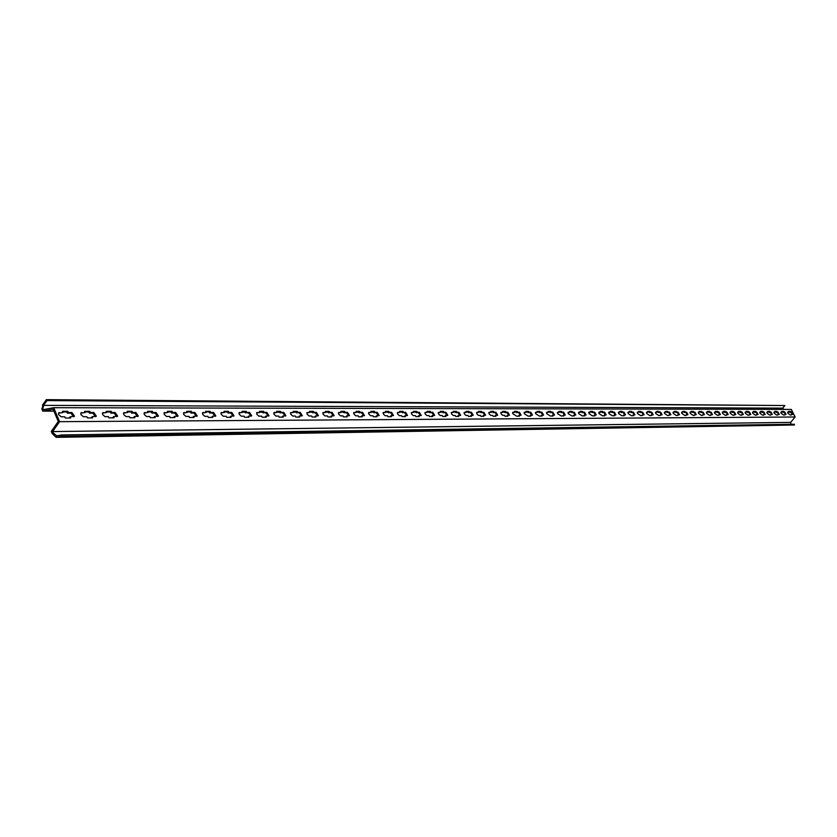 <?xml version="1.0" encoding="UTF-8"?>
<svg xmlns="http://www.w3.org/2000/svg" width="837" height="837" viewBox="0 0 837 837"><rect width="100%" height="100%" fill="white"/><g stroke="black" fill="none" stroke-linecap="round" stroke-linejoin="round"><path stroke-width="1.26" d="M58.684 414.671L61.174 416.805L64.763 416.795L65.286 418.019L70.653 417.998L70.141 416.774L74.514 416.188L71.888 412.526L68.32 412.526L67.807 411.312L62.44 411.312L62.953 412.526L58.506 413.133L58.684 414.671M80.959 414.629L83.397 416.732L86.902 416.721L87.414 417.925L92.635 417.904L92.122 416.711L96.36 416.156L93.786 412.505L90.323 412.505L89.81 411.312L84.589 411.312L85.102 412.515L80.791 413.08L80.959 414.629M102.637 414.587L105.023 416.659L108.433 416.648L108.946 417.841L114.02 417.82L113.508 416.638L117.619 416.125L115.098 412.495L111.729 412.495L111.216 411.312L106.132 411.312L106.644 412.495L102.47 413.028L102.637 414.587M123.73 414.545L126.073 416.596L129.379 416.585L129.892 417.757L134.83 417.736L134.328 416.564L138.314 416.094L135.845 412.484L132.56 412.484L132.058 411.312L127.109 411.312L127.611 412.484L123.562 412.976L123.73 414.545M144.257 414.503L146.548 416.523L149.781 416.512L150.283 417.673L155.096 417.653L154.594 416.502L158.465 416.052L156.038 412.463L152.836 412.474L152.344 411.323L147.521 411.312L148.023 412.474L144.1 412.923L144.257 414.503M164.251 414.461L166.5 416.46L169.639 416.449L170.141 417.59L174.828 417.569L174.337 416.428L178.082 416.02L175.707 412.453L172.589 412.453L172.098 411.323L167.4 411.323L167.902 412.463L164.094 412.882L164.251 414.461M183.721 414.42L185.929 416.397L188.995 416.387L189.486 417.506L194.058 417.496L193.567 416.366L197.208 415.979L194.875 412.442L191.84 412.442L191.349 411.323L186.766 411.323L187.268 412.442L183.565 412.84L183.721 414.42M202.7 414.388L204.866 416.334L207.848 416.324L208.34 417.433L212.797 417.412L212.305 416.303L215.841 415.947L213.55 412.432L210.589 412.432L210.108 411.323L205.64 411.323L206.132 412.432L202.544 412.808L202.7 414.388M221.188 414.346L223.322 416.271L226.231 416.261L226.722 417.36L231.064 417.339L230.573 416.251L234.015 415.905L231.755 412.421L228.878 412.421L228.396 411.323L224.044 411.323L224.525 412.421L221.041 412.767L221.188 414.346M239.225 414.315L241.318 416.209L244.153 416.198L244.634 417.286L248.871 417.265L248.39 416.188L251.738 415.863L249.52 412.4L246.706 412.411L246.224 411.323L241.987 411.323L242.468 412.411L239.079 412.735L239.225 414.315M256.823 414.273L258.874 416.156L261.646 416.146L262.117 417.213L266.25 417.192L265.779 416.125L269.022 415.832L266.846 412.39L264.105 412.4L263.624 411.333L259.491 411.333L259.972 412.4L256.666 412.704L256.823 414.273M273.981 414.242L276.001 416.094L278.7 416.083L279.181 417.14L283.209 417.129L282.739 416.073L285.898 415.79L283.753 412.379L281.075 412.379L280.604 411.333L276.566 411.333L277.047 412.39L273.835 412.672L273.981 414.242M290.732 414.21L292.72 416.041L295.356 416.031L295.827 417.077L299.761 417.056L299.29 416.02L302.377 415.748L300.263 412.369L297.648 412.369L297.177 411.333L293.232 411.333L293.703 412.379L290.585 412.641L290.732 414.21M307.085 414.179L309.041 415.989L311.615 415.979L312.086 417.014L315.926 416.993L315.455 415.968L318.458 415.717L316.376 412.359L313.823 412.359L313.362 411.333L309.512 411.333L309.983 412.369L306.938 412.62L307.085 414.179M323.061 414.148L324.976 415.937L327.487 415.926L327.958 416.941L331.714 416.931L331.243 415.916L334.162 415.675L332.122 412.348L329.632 412.348L329.171 411.333L325.405 411.333L325.865 412.359L322.915 412.589L323.061 414.148M338.661 414.116L340.544 415.884L343.003 415.874L343.463 416.878L347.135 416.868L346.675 415.863L349.521 415.633L347.501 412.338L345.064 412.338L344.603 411.333L340.931 411.333L341.391 412.348L338.514 412.568L338.661 414.116M353.905 414.085L355.756 415.832L358.163 415.822L358.613 416.816L362.201 416.805L361.741 415.811L364.513 415.602L362.536 412.327L360.151 412.327L359.69 411.344L356.102 411.344L356.562 412.338L353.748 412.547L353.905 414.085M368.803 414.053L370.624 415.78L372.967 415.769L373.428 416.763L376.932 416.742L376.472 415.759L379.182 415.56L377.225 412.317L374.892 412.327L374.442 411.344L370.937 411.344L371.387 412.327L368.646 412.526L368.803 414.053M383.367 414.022L385.156 415.738L387.458 415.727L387.897 416.7L391.329 416.69L390.879 415.717L393.516 415.529L391.59 412.317L389.31 412.317L388.86 411.344L385.428 411.344L385.878 412.317L383.21 412.505L383.367 414.022M397.606 414.001L399.375 415.686L401.614 415.675L402.063 416.638L405.411 416.627L404.972 415.665L407.535 415.487L405.642 412.306L403.413 412.306L402.963 411.344L399.605 411.344L400.055 412.306L397.449 412.484L397.606 414.001M411.532 413.97L413.269 415.644L415.466 415.633L415.905 416.585L419.191 416.575L418.751 415.623L421.252 415.455L419.379 412.296L417.203 412.296L416.763 411.344L413.478 411.344L413.917 412.296L411.375 412.463L411.532 413.97M425.154 413.938L426.87 415.591L429.015 415.591L429.454 416.533L432.666 416.523L432.227 415.581L434.675 415.414L432.823 412.285L430.699 412.285L430.26 411.344L427.048 411.344L427.487 412.285L424.997 412.453L425.154 413.938M438.494 413.917L440.178 415.55L442.281 415.539L442.721 416.481L445.859 416.46L445.42 415.529L447.816 415.382L445.985 412.275L443.903 412.275L443.464 411.344L440.325 411.344L440.754 412.275L438.337 412.432L438.494 413.917M451.541 413.886L453.204 415.508L455.265 415.497L455.694 416.428L458.77 416.407L458.341 415.487L460.674 415.34L458.875 412.264L456.824 412.264L456.395 411.344L453.319 411.344L453.748 412.275L451.384 412.421L451.541 413.886M464.326 413.865L465.958 415.466L467.977 415.455L468.406 416.376L471.409 416.355L470.98 415.445L473.271 415.309L471.482 412.254L469.484 412.264L469.055 411.354L466.042 411.354L466.471 412.264L464.158 412.4L464.326 413.865M476.828 413.844L478.45 415.424L480.417 415.414L480.846 416.324L483.796 416.313L483.367 415.403L485.596 415.278L483.838 412.254L481.882 412.254L481.453 411.354L478.502 411.354L478.931 412.254L476.671 412.39L476.828 413.844M489.09 413.813L490.681 415.382L492.606 415.372L493.035 416.271L495.922 416.261L495.494 415.372L497.68 415.236L495.943 412.243L494.018 412.243L493.6 411.354L490.712 411.354L491.131 412.243L488.923 412.369L489.09 413.813M501.091 413.792L502.66 415.34L504.554 415.34L504.973 416.219L507.797 416.209L507.379 415.33L509.513 415.204L507.797 412.233L505.914 412.233L505.496 411.354L502.66 411.354L503.079 412.243L500.924 412.359L501.091 413.792M512.851 413.771L516.67 416.177L519.442 416.167L519.034 415.288L521.116 415.173L519.421 412.222L517.569 412.233L517.161 411.354L514.378 411.354L514.797 412.233L512.683 412.348L512.851 413.771M524.38 413.75L528.137 416.125L530.857 416.115L530.449 415.246L532.489 415.142L530.804 412.222L528.994 412.222L528.586 411.354L525.866 411.354L526.274 412.222L524.213 412.327L524.38 413.75M535.68 413.719L539.384 416.083L542.041 416.073L541.633 415.215L543.631 415.11L541.968 412.212L540.2 412.212L539.792 411.354L537.124 411.354L537.532 412.212L535.513 412.317L535.68 413.719M546.76 413.698L550.401 416.041L553.016 416.031L552.608 415.173L554.565 415.079L552.922 412.202L551.185 412.202L550.777 411.354L548.162 411.354L548.57 412.212L546.592 412.306L546.76 413.698M557.63 413.677L561.208 415.989L563.772 415.979L563.374 415.142L565.289 415.047L563.657 412.202L561.951 412.202L561.554 411.365L558.98 411.354L559.388 412.202L557.452 412.296L557.63 413.677M568.281 413.656L571.807 415.947L574.328 415.937L573.92 415.11L575.804 415.016L574.192 412.191L572.518 412.191L572.121 411.365L569.599 411.365L570.007 412.191L568.103 412.285L568.281 413.656M578.744 413.635L582.217 415.905L584.676 415.895L584.278 415.068L586.12 414.985L584.529 412.181L582.887 412.181L582.489 411.365L580.02 411.365L580.418 412.191L578.555 412.275L578.744 413.635M588.997 413.614L592.418 415.863L594.835 415.853L594.437 415.037L596.247 414.953L594.668 412.181L593.056 412.181L592.659 411.365L590.242 411.365L590.64 412.181L588.819 412.264L588.997 413.614M599.062 413.593L602.431 415.822L604.806 415.811L604.419 415.006L606.176 414.922L604.617 412.17L603.038 412.17L602.65 411.365L600.265 411.365L600.663 412.17L598.884 412.254L599.062 413.593M608.938 413.583L612.265 415.78L614.599 415.78L614.201 414.974L615.938 414.89L614.389 412.17L612.841 412.17L612.454 411.365L610.11 411.365L610.508 412.17L608.761 412.243L608.938 413.583M618.637 413.562L621.912 415.748L624.203 415.738L623.816 414.943L625.511 414.87L623.983 412.16L622.456 412.16L622.069 411.365L619.778 411.365L620.165 412.16L618.459 412.233L618.637 413.562M628.168 413.541L631.391 415.707L633.64 415.696L633.253 414.911L634.917 414.838L633.4 412.149L631.904 412.149L631.527 411.365L629.267 411.365L629.654 412.16L627.98 412.222L628.168 413.541M637.512 413.52L640.692 415.665L644.155 414.807L642.659 412.149L641.184 412.149L640.807 411.365L638.589 411.365L638.976 412.149L637.323 412.212L637.512 413.52M646.698 413.499L649.836 415.633L653.226 414.786L651.741 412.139L650.297 412.139L649.92 411.365L647.744 411.365L648.131 412.139L646.509 412.212L646.698 413.499M655.727 413.488L658.813 415.591L662.14 414.754L660.665 412.139L659.253 412.139L658.876 411.365L656.742 411.365L657.118 412.139L655.528 412.202L655.727 413.488M664.588 413.468L667.633 415.56L670.897 414.723L669.443 412.128L668.052 412.128L667.675 411.375L665.572 411.375L665.949 412.128L664.4 412.191L664.588 413.468M673.304 413.447L676.306 415.518L679.508 414.702L678.064 412.128L676.694 412.128L676.317 411.375L674.256 411.375L674.632 412.128L673.105 412.181L673.304 413.447M681.862 413.436L684.833 415.487L687.962 414.671L686.539 412.118L685.189 412.118L684.823 411.375L682.793 411.375L683.159 412.118L681.663 412.181L681.862 413.436M690.274 413.415L693.203 415.455L696.279 414.65L694.867 412.107L693.538 412.118L693.172 411.375L691.184 411.375L691.55 412.118L690.075 412.17L690.274 413.415M698.55 413.405L701.437 415.424L704.461 414.618L703.059 412.107L701.751 412.107L701.385 411.375L699.429 411.375L699.795 412.107L698.351 412.16L698.55 413.405M706.69 413.384L709.535 415.382L712.496 414.597L711.105 412.097L709.828 412.107L709.462 411.375L707.537 411.375L707.903 412.107L706.48 412.149L706.69 413.384M714.683 413.363L717.497 415.351L720.406 414.577L719.025 412.097L717.414 411.375L715.52 411.375L715.876 412.097L714.484 412.149L714.683 413.363M722.551 413.352L725.323 415.319L728.19 414.545L726.819 412.086L725.219 411.375L723.356 411.375L723.712 412.097L722.352 412.139L722.551 413.352M730.293 413.342L733.034 415.288L735.838 414.524L734.478 412.086L732.909 411.375L731.078 411.375L731.433 412.086L730.084 412.128L730.293 413.342M737.899 413.321L740.609 415.257L743.371 414.503L742.021 412.076L740.473 411.375L738.663 411.375L739.019 412.086L737.7 412.128L737.899 413.321M745.39 413.311L748.069 415.225L750.779 414.482L749.439 412.076L747.912 411.375L746.133 411.375L746.489 412.076L745.181 412.118L745.39 413.311M752.766 413.29L755.403 415.204L758.06 414.451L756.742 412.076L755.225 411.375L753.488 411.375L753.834 412.076L752.557 412.118L752.766 413.29M760.017 413.279L762.622 415.173L765.238 414.43L763.919 412.066L762.434 411.375L760.718 411.375L761.063 412.066L759.808 412.107L760.017 413.279M767.152 413.269L769.726 415.142L772.3 414.409L770.992 412.066L769.527 411.385L767.832 411.385L768.178 412.066L766.943 412.107L767.152 413.269M774.183 413.248L776.726 415.11L779.257 414.388L777.96 412.055L776.516 411.385L774.842 411.385L775.188 412.055L773.974 412.097L774.183 413.248M781.109 413.237L783.62 415.089L786.1 414.367L784.813 412.055L783.39 411.385L781.748 411.385L782.082 412.055L780.89 412.086L781.109 413.237M787.92 413.227L790.4 415.058L792.838 414.346L791.572 412.045L790.159 411.385L788.538 411.385L788.883 412.055L787.701 412.086L787.92 413.227M53.683 407.703L791.31 409.419L795.15 417.004L790.609 422.392L52.626 431.568L59.605 421.67L53.683 407.703L43.336 409.617L42.813 408.362L43.786 405.359L782.731 408.132L783.892 409.408M56.1 437.343L794.48 424.987L61.865 436.318L56.1 437.343L52.187 433.482L51.298 431.369L58.276 421.461L53.087 409.209L42.739 411.124L41.85 409.021L42.813 408.362M52.187 433.482L53.16 432.834L52.626 431.568M790.609 422.392L791.08 424.286M61.865 436.318L61.708 434.947L794.376 424.244L794.48 424.987M61.708 434.947L56.686 435.836L53.16 432.834M59.605 421.67L795.15 417.004M41.85 409.021L42.833 405.976L47.144 400.578L784.907 405.537L782.731 408.132M47.144 400.578L46.338 399.657L784.907 405.537M42.833 405.976L42.488 405.16L46.338 399.657M42.739 411.124L53.892 411.124M785.535 414.399L784.185 412.411L781.925 411.741M782.082 412.055L780.827 412.421M784.447 415.079L784.918 414.409M792.273 414.378L790.944 412.411L788.726 411.741M788.883 412.055L787.638 412.411M791.206 415.058L791.676 414.388M778.682 414.43L777.322 412.421L775.031 411.741M775.188 412.055L773.911 412.421M777.573 415.11L778.054 414.43M771.724 414.451L770.354 412.432L768.021 411.752M768.178 412.066L766.88 412.432M770.595 415.142L771.076 414.451M764.662 414.472L763.281 412.432L760.906 411.752M761.063 412.066L759.734 412.442M763.511 415.162L763.993 414.472M757.485 414.493L756.093 412.442L753.666 411.752M753.834 412.076L752.484 412.442M756.313 415.194L756.794 414.503M750.193 414.524L748.791 412.453L746.322 411.752M746.489 412.076L745.108 412.453M749 415.225L749.481 414.524M742.785 414.545L741.362 412.463L738.851 411.752M739.019 412.086L737.617 412.463M741.561 415.257L742.053 414.545M735.252 414.566L733.819 412.463L731.266 411.762M731.433 412.086L730.01 412.474M734.007 415.288L734.509 414.577M727.604 414.597L726.15 412.474L723.555 411.762M723.712 412.097L722.268 412.484M726.328 415.319L726.83 414.597M719.82 414.618L718.355 412.484L715.708 411.762M715.876 412.097L714.4 412.484M718.523 415.351L719.025 414.629M711.91 414.65L710.435 412.495L707.736 411.762M707.903 412.107L706.407 412.495M710.592 415.382L711.094 414.65M703.865 414.671L702.379 412.505L699.627 411.773M699.795 412.107L698.267 412.505M702.525 415.414L703.028 414.681M695.683 414.702L694.187 412.505L691.383 411.773M691.55 412.118L689.991 412.515M694.312 415.445L694.825 414.702M687.365 414.733L685.848 412.515L682.992 411.773M683.159 412.118L681.58 412.526M685.963 415.487L686.486 414.733M678.901 414.754L677.374 412.526L674.455 411.773M674.632 412.128L673.021 412.536M677.478 415.518L677.991 414.765M670.291 414.786L668.742 412.536L665.781 411.783M665.949 412.128L664.306 412.536M668.836 415.55L669.359 414.786M661.533 414.817L659.964 412.547L656.94 411.783M657.118 412.139L655.444 412.547M660.048 415.591L660.571 414.817M652.609 414.849L651.04 412.557L647.953 411.783M648.131 412.139L646.415 412.557M651.102 415.623L651.625 414.849M643.538 414.88L641.948 412.568L638.798 411.783M638.976 412.149L637.229 412.568M641.989 415.665L642.523 414.88M634.3 414.901L632.688 412.578L629.476 411.794M629.654 412.16L627.876 412.578M632.72 415.696L633.253 414.911M624.894 414.932L623.262 412.589L619.987 411.794M620.165 412.16L618.355 412.589M623.272 415.738L623.816 414.943M615.31 414.974L613.667 412.599L610.319 411.794M610.508 412.17L608.656 412.599M613.657 415.78L614.201 414.974M605.549 415.006L603.895 412.61L600.485 411.804M600.663 412.17L598.779 412.61M603.864 415.822L604.419 415.006M595.609 415.037L593.935 412.62L590.451 411.804M590.64 412.181L588.714 412.62M593.893 415.863L594.437 415.037M585.481 415.068L583.787 412.631L580.229 411.804M580.418 412.191L578.461 412.631M583.724 415.905L584.278 415.068M575.165 415.1L573.45 412.641L569.819 411.804M570.007 412.191L567.999 412.641M573.366 415.947L573.92 415.11M564.64 415.142L562.914 412.651L559.2 411.814M559.388 412.202L557.348 412.651M562.809 415.989L563.374 415.142M553.916 415.173L552.169 412.662L548.381 411.814M548.57 412.212L546.477 412.662M552.043 416.031L552.608 415.173M542.983 415.204L541.215 412.672L537.344 411.814M537.532 412.212L535.408 412.683M541.068 416.073L541.633 415.215M531.83 415.246L530.041 412.683L526.086 411.825M526.274 412.222L524.108 412.693M529.873 416.125L530.449 415.246M520.457 415.288L518.647 412.693L514.609 411.825M514.797 412.233L512.579 412.704M518.448 416.167L519.034 415.288M508.854 415.319L507.023 412.704L502.891 411.825M503.079 412.243L500.819 412.714M506.803 416.219L507.379 415.33M497.011 415.361L495.159 412.725L490.932 411.835M491.131 412.243L488.808 412.725M494.908 416.261L495.494 415.372M484.926 415.403L483.054 412.735L478.733 411.835M478.931 412.254L476.556 412.746M482.771 416.313L483.367 415.403M472.581 415.445L470.687 412.746L466.272 411.835M466.471 412.264L464.043 412.756M470.384 416.366L470.98 415.445M459.984 415.487L458.069 412.756L453.549 411.846M453.748 412.275L451.269 412.767M457.734 416.418L458.341 415.487M447.125 415.529L445.179 412.777L440.555 411.846M440.754 412.275L438.222 412.777M444.813 416.47L445.42 415.529M433.984 415.57L432.018 412.787L427.278 411.856M427.487 412.285L424.893 412.798M431.62 416.523L432.227 415.581M420.551 415.612L418.563 412.798L413.719 411.856M413.917 412.296L411.26 412.808M418.134 416.575L418.751 415.623M406.824 415.665L404.815 412.819L399.845 411.856M400.055 412.306L397.334 412.829M404.344 416.638L404.972 415.665M392.794 415.707L390.753 412.829L385.669 411.867M385.878 412.317L383.095 412.84M390.251 416.69L390.879 415.717M378.45 415.759L376.388 412.85L371.178 411.867M371.387 412.327L368.542 412.861M375.844 416.753L376.472 415.759M363.781 415.801L361.689 412.861L356.353 411.877M356.562 412.338L353.643 412.871M361.113 416.805L361.741 415.811M348.778 415.853L346.654 412.882L341.182 411.877M341.391 412.348L338.399 412.892M346.037 416.868L346.675 415.863M333.419 415.905L331.264 412.892L325.656 411.888M325.865 412.359L322.81 412.903M330.605 416.931L331.243 415.916M317.694 415.958L315.518 412.913L309.763 411.888M309.983 412.369L306.834 412.923M314.806 416.993L315.455 415.968M301.602 416.01L299.395 412.934L293.494 411.888M293.703 412.379L290.491 412.934M298.642 417.067L299.29 416.02M285.124 416.062L282.875 412.944L276.827 411.898M277.047 412.39L273.741 412.955M282.079 417.129L282.739 416.073M268.238 416.125L265.967 412.965L259.742 411.898M259.972 412.4L256.582 412.976M265.109 417.203L265.779 416.125M250.933 416.177L248.631 412.986L242.249 411.909M242.468 412.411L238.995 412.997M247.721 417.276L248.39 416.188M233.199 416.24L230.855 413.007L227.978 413.007L227.486 411.909L224.306 411.909M224.525 412.421L220.958 413.018M229.903 417.349L230.573 416.251M215.015 416.303L212.64 413.018L209.679 413.028L209.198 411.919L205.912 411.919M206.132 412.432L202.47 413.028M211.625 417.422L212.305 416.303M196.371 416.355L193.954 413.039L190.92 413.049L190.428 411.919L187.038 411.93M187.268 412.442L183.491 413.049M192.876 417.496L193.567 416.366M177.235 416.428L174.787 413.059L171.669 413.07L171.177 411.93L167.672 411.93M167.902 412.463L164.031 413.07M173.646 417.579L174.337 416.428M157.597 416.491L155.107 413.08L151.915 413.091L151.413 411.94L147.793 411.94M148.023 412.474L144.037 413.091M153.893 417.653L154.594 416.502M137.425 416.554L134.903 413.101L131.618 413.112L131.116 411.94L127.381 411.94M127.611 412.484L123.52 413.112M133.627 417.736L134.328 416.564M116.72 416.627L114.156 413.122L110.787 413.133L110.275 411.95L106.414 411.95M106.644 412.495L102.438 413.143M112.807 417.82L113.508 416.638M95.439 416.69L92.834 413.154L89.371 413.154L88.858 411.95L84.861 411.961M85.102 412.515L80.77 413.164M91.411 417.914L92.122 416.711M73.572 416.763L70.925 413.175L67.368 413.175L66.845 411.961L62.712 411.961M62.953 412.526L58.496 413.185M69.419 417.998L70.141 416.774M789.866 412.411L790.494 412.045M789.532 411.741L790.159 411.385M783.097 412.411L783.725 412.055M782.752 411.741L783.39 411.385M775.878 411.741L776.516 411.385M776.213 412.421L776.851 412.055M768.889 411.752L769.527 411.385M769.234 412.432L769.873 412.066M761.796 411.752L762.434 411.375M762.141 412.442L762.779 412.066M754.576 411.752L755.225 411.375M754.932 412.442L755.581 412.076M747.253 411.752L747.912 411.375M747.608 412.453L748.257 412.076M739.814 411.752L740.473 411.375M740.17 412.463L740.818 412.086M732.249 411.762L732.909 411.375M732.605 412.474L733.264 412.086M724.56 411.762L725.219 411.375M724.915 412.474L725.574 412.097M716.744 411.762L717.414 411.375M717.1 412.484L717.769 412.097M708.793 411.762L709.462 411.375M709.159 412.495L709.828 412.107M700.715 411.773L701.385 411.375M701.071 412.505L701.751 412.107M692.492 411.773L693.172 411.375M692.858 412.515L693.538 412.118M684.132 411.773L684.823 411.375M684.499 412.515L685.189 412.118M675.626 411.773L676.317 411.375M676.003 412.526L676.694 412.128M666.974 411.783L667.675 411.375M667.351 412.536L668.052 412.128M658.175 411.783L658.876 411.365M658.552 412.547L659.253 412.139M649.209 411.783L649.92 411.365M649.596 412.557L650.297 412.139M640.096 411.783L640.807 411.365M640.472 412.568L641.184 412.149M630.805 411.794L631.527 411.365M631.192 412.578L631.904 412.149M621.357 411.794L622.069 411.365M621.745 412.589L622.456 412.16M611.721 411.794L612.454 411.365M612.119 412.599L612.841 412.17M601.918 411.794L602.65 411.365M602.316 412.61L603.038 412.17M591.926 411.804L592.659 411.365M592.324 412.62L593.056 412.181M581.746 411.804L582.489 411.365M582.144 412.631L582.887 412.181M571.378 411.804L572.121 411.365M571.776 412.641L572.518 412.191M560.8 411.814L561.554 411.365M561.208 412.651L561.951 412.202M550.024 411.814L550.777 411.354M550.432 412.662L551.185 412.202M539.028 411.814L539.792 411.354M539.436 412.672L540.2 412.212M527.823 411.825L528.586 411.354M528.231 412.683L528.994 412.222M516.387 411.825L517.161 411.354M516.806 412.693L517.569 412.233M504.721 411.825L505.496 411.354M505.14 412.714L505.914 412.233M492.815 411.835L493.6 411.354M493.234 412.725L494.018 412.243M480.668 411.835L481.453 411.354M481.087 412.735L481.882 412.254M468.26 411.835L469.055 411.354M468.689 412.746L469.484 412.264M455.59 411.846L456.395 411.344M456.029 412.767L456.824 412.264M442.658 411.846L443.464 411.344M443.087 412.777L443.903 412.275M429.444 411.856L430.26 411.344M429.883 412.787L430.699 412.285M415.937 411.856L416.763 411.344M416.376 412.808L417.203 412.296M402.137 411.856L402.963 411.344M402.587 412.819L403.413 412.306M388.033 411.867L388.86 411.344M388.473 412.84L389.31 412.317M373.605 411.867L374.442 411.344M374.055 412.85L374.892 412.327M358.853 411.877L359.69 411.344M359.303 412.861L360.151 412.327M343.756 411.877L344.603 411.333M344.216 412.882L345.064 412.338M328.303 411.877L329.171 411.333M328.774 412.903L329.632 412.348M312.494 411.888L313.362 411.333M312.965 412.913L313.823 412.359M296.308 411.888L297.177 411.333M296.779 412.934L297.648 412.369M279.725 411.898L280.604 411.333M280.196 412.955L281.075 412.379M262.745 411.898L263.624 411.333M263.216 412.965L264.105 412.4M245.335 411.909L246.224 411.323M245.816 412.986L246.706 412.411M227.486 411.909L228.396 411.323M227.978 413.007L228.878 412.421M209.198 411.919L210.108 411.323M209.679 413.028L210.589 412.432M190.428 411.919L191.349 411.323M190.92 413.049L191.84 412.442M171.177 411.93L172.098 411.323M171.669 413.07L172.589 412.453M151.413 411.94L152.344 411.323M151.915 413.091L152.836 412.474M131.116 411.94L132.058 411.312M131.618 413.112L132.56 412.484M110.275 411.95L111.216 411.312M110.787 413.133L111.729 412.495M88.858 411.95L89.81 411.312M89.371 413.154L90.323 412.505M66.845 411.961L67.807 411.312M67.368 413.175L68.32 412.526M55.755 436.516L56.78 435.815M790.944 412.411L791.572 412.045M784.185 412.411L784.813 412.055M777.322 412.421L777.96 412.055M770.354 412.432L770.992 412.066M763.281 412.432L763.919 412.066M756.093 412.442L756.742 412.076M748.791 412.453L749.439 412.076M741.362 412.463L742.021 412.076M733.819 412.463L734.478 412.086M726.15 412.474L726.819 412.086M718.355 412.484L719.025 412.097M710.435 412.495L711.105 412.097M702.379 412.505L703.059 412.107M694.187 412.505L694.867 412.107M685.848 412.515L686.539 412.118M677.374 412.526L678.064 412.128M668.742 412.536L669.443 412.128M659.964 412.547L660.665 412.139M651.04 412.557L651.741 412.139M641.948 412.568L642.659 412.149M632.688 412.578L633.4 412.149M623.262 412.589L623.983 412.16M613.667 412.599L614.389 412.17M603.895 412.61L604.617 412.17M593.935 412.62L594.668 412.181M583.787 412.631L584.529 412.181M573.45 412.641L574.192 412.191M562.914 412.651L563.657 412.202M552.169 412.662L552.922 412.202M541.215 412.672L541.968 412.212M530.041 412.683L530.804 412.222M518.647 412.693L519.421 412.222M507.023 412.704L507.797 412.233M495.159 412.725L495.943 412.243M483.054 412.735L483.838 412.254M470.687 412.746L471.482 412.254M458.069 412.756L458.875 412.264M445.179 412.777L445.985 412.275M432.018 412.787L432.823 412.285M418.563 412.798L419.379 412.296M404.815 412.819L405.642 412.306M390.753 412.829L391.59 412.317M376.388 412.85L377.225 412.317M361.689 412.861L362.536 412.327M346.654 412.882L347.501 412.338M331.264 412.892L332.122 412.348M315.518 412.913L316.376 412.359M299.395 412.934L300.263 412.369M273.804 412.735L274.337 412.39M282.875 412.944L283.753 412.379M256.645 412.756L257.2 412.4M265.967 412.965L266.846 412.39M239.058 412.787L239.633 412.411M248.631 412.986L249.52 412.4M221.02 412.819L221.617 412.421M230.855 413.007L231.755 412.421M202.523 412.84L203.15 412.432M212.64 413.018L213.55 412.432M183.554 412.871L184.203 412.453M193.954 413.039L194.875 412.442M164.083 412.903L164.753 412.463M174.787 413.059L175.707 412.453M144.09 412.944L144.791 412.474M155.107 413.08L156.038 412.463M123.562 412.976L124.294 412.484M134.903 413.101L135.845 412.484M102.48 413.018L103.233 412.505M114.156 413.122L115.098 412.495M80.802 413.049L81.597 412.515M92.834 413.154L93.786 412.505M58.527 413.091L59.354 412.526M70.925 413.175L71.888 412.526M215.308 416.292L215.841 415.947M196.632 416.355L197.208 415.979M177.475 416.418L178.082 416.02M157.806 416.491L158.465 416.052M137.613 416.554L138.314 416.094M116.877 416.627L117.619 416.125M95.564 416.69L96.36 416.156M73.656 416.763L74.514 416.188"/></g></svg>
